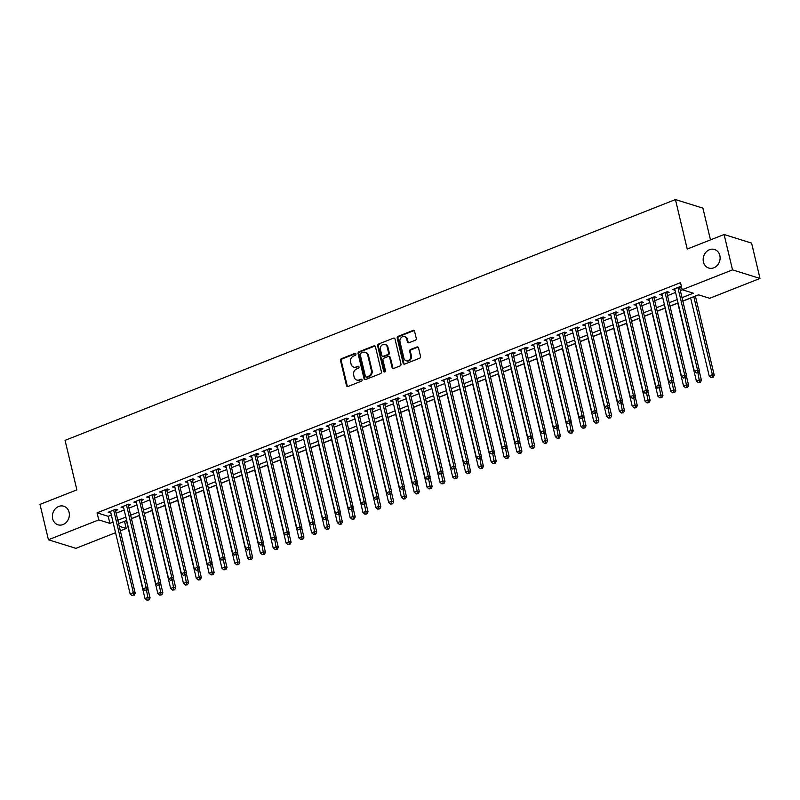 <?xml version="1.0" encoding="UTF-8"?>
<svg xmlns="http://www.w3.org/2000/svg" width="800" height="800" viewBox="0 0 800 800"><rect width="100%" height="100%" fill="white"/><g stroke="black" fill="none" stroke-linecap="round" stroke-linejoin="round"><path stroke-width="1.2" d="M355.93 354.04A1.04 0.9 -72.7 0 0 354.82 353.41L341.44 358.69A1.49 1.28 -72.7 0 0 340.52 360.57L346.47 385.56A1.49 1.28 -72.7 0 0 348.06 386.45L361.43 381.17A1.04 0.9 -72.7 0 0 360.97 379.23L359.24 379.91A4.77 4.1 -72.7 0 1 356.76 380.03A4.77 4.1 -72.7 0 1 354.15 377.06L353.66 374.98A4.77 4.1 -72.7 0 1 356.62 368.95L358.36 368.27A1.04 0.9 -72.7 0 0 357.89 366.32L356.16 367A4.77 4.1 -72.7 0 1 353.68 367.12A4.77 4.1 -72.7 0 1 351.08 364.15L350.58 362.07A4.77 4.1 -72.7 0 1 353.55 356.04L355.28 355.36A1.04 0.9 -72.7 0 0 355.93 354.04M355.7 353.6A1.04 0.9 -72.7 0 0 355.56 353.65L342.19 358.92A1.49 1.28 -72.7 0 0 341.26 360.81L347.21 385.79A1.49 1.28 -72.7 0 0 347.67 386.53M361.85 379.42A1.04 0.9 -72.7 0 0 361.71 379.46L359.24 379.91M358.78 366.51A1.04 0.9 -72.7 0 0 358.64 366.55L356.16 367M703.43 262A9.73 8.35 -72.7 0 0 708.74 268.05A9.73 8.35 -72.7 0 0 717.36 265.28A9.73 8.35 -72.7 0 0 719.84 255.53A9.73 8.35 -72.7 0 0 714.54 249.48A9.73 8.35 -72.7 0 0 705.92 252.25A9.73 8.35 -72.7 0 0 703.43 262M52.67 518.74A9.73 8.35 -72.7 0 0 57.98 524.79A9.73 8.35 -72.7 0 0 66.6 522.02A9.73 8.35 -72.7 0 0 69.09 512.27A9.73 8.35 -72.7 0 0 63.78 506.22A9.73 8.35 -72.7 0 0 55.16 508.99A9.73 8.35 -72.7 0 0 52.67 518.74M415.33 340.25A1.49 1.28 -72.7 0 0 416.26 338.36L414.59 331.35A1.49 1.28 -72.7 0 0 413 330.46L398.15 336.32A1.49 1.28 -72.7 0 0 397.22 338.2L403.17 363.19A1.49 1.28 -72.7 0 0 404.76 364.08L419.61 358.22A1.49 1.28 -72.7 0 0 420.54 356.34L418.52 347.87A1.49 1.28 -72.7 0 0 416.93 346.98L410.58 349.48A1.49 1.28 -72.7 0 0 409.65 351.37L410.65 355.57A3.99 3.43 -72.7 0 1 409.63 359.57A3.99 3.43 -72.7 0 1 406.09 360.71A3.99 3.43 -72.7 0 1 403.92 358.22L400 341.78A3.99 3.43 -72.7 0 1 401.02 337.78A3.99 3.43 -72.7 0 1 404.55 336.64A3.99 3.43 -72.7 0 1 406.73 339.12L407.38 341.86A1.49 1.28 -72.7 0 0 408.97 342.75L415.33 340.25M115.55 532.7L75.9 548.34L48.42 539.76L40 504.4L76.87 489.86L65.07 440.36L675.44 199.56L687.23 249.06L724.1 234.51L732.52 269.87L760 278.45L709.67 298.3L698.53 294.82L682.82 301.02M48.42 539.76L98.75 519.9L109.89 523.38L113.04 522.14M682.02 297.66L693.33 293.2L682.19 289.72L680.5 282.65L97.07 512.83L98.75 519.9M682.19 289.72L732.52 269.87M375.44 346.79A1.49 1.28 -72.7 0 0 373.85 345.9L359 351.76A1.49 1.28 -72.7 0 0 358.07 353.65L364.03 378.63A1.49 1.28 -72.7 0 0 365.62 379.52L380.47 373.66A1.49 1.28 -72.7 0 0 381.4 371.78L375.44 346.79M378.57 344.04L393.43 338.18A1.49 1.28 -72.7 0 1 395.02 339.07L400.97 364.06A1.49 1.28 -72.7 0 1 400.04 365.94L393.68 368.45A1.49 1.28 -72.7 0 1 392.09 367.56L389.68 357.43A1.49 1.28 -72.7 0 0 388.09 356.53L383.87 358.2A1.49 1.28 -72.7 0 0 382.95 360.08L385.46 370.63A1.04 0.9 -72.7 0 1 383.7 371.33L377.65 345.93A1.49 1.28 -72.7 0 1 378.57 344.04L393.43 338.18M115.53 510.66L117.77 509.78L115.92 509.2L108.22 512.23L110.75 512.55M128.35 505.61L130.6 504.72L128.74 504.14L121.05 507.18L123.58 507.49M141.17 500.55L143.42 499.66L141.56 499.08L133.87 502.12L136.4 502.43M154 495.49L156.24 494.6L154.38 494.02L146.69 497.06L149.22 497.37M166.82 490.43L169.06 489.54L167.21 488.96L159.51 492L162.04 492.31M179.64 485.37L181.89 484.48L180.03 483.9L172.34 486.94L174.87 487.25M192.47 480.31L194.71 479.43L192.85 478.85L185.16 481.88L187.69 482.2M205.29 475.25L207.53 474.37L205.68 473.79L197.98 476.82L200.51 477.14M218.11 470.19L220.36 469.31L218.5 468.73L210.8 471.76L213.33 472.08M230.93 465.13L233.18 464.25L231.32 463.67L223.63 466.7L226.16 467.02M243.76 460.08L246 459.19L244.14 458.61L236.45 461.65L238.98 461.96M256.58 455.02L258.82 454.13L256.97 453.55L249.27 456.59L251.8 456.9M269.4 449.96L271.65 449.07L269.79 448.49L262.1 451.53L264.63 451.84M282.23 444.9L284.47 444.01L282.61 443.43L274.92 446.47L277.45 446.78M295.05 439.84L297.29 438.95L295.44 438.37L287.74 441.41L290.27 441.72M307.87 434.78L310.11 433.9L308.26 433.32L300.56 436.35L303.09 436.67M320.69 429.72L322.94 428.84L321.08 428.26L313.39 431.29L315.92 431.61M333.52 424.66L335.76 423.78L333.9 423.2L326.21 426.23L328.74 426.55M346.34 419.6L348.58 418.72L346.73 418.14L339.03 421.17L341.56 421.49M359.16 414.55L361.41 413.66L359.55 413.08L351.86 416.12L354.39 416.43M371.98 409.49L374.23 408.6L372.37 408.02L364.68 411.06L367.21 411.37M384.81 404.43L387.05 403.54L385.19 402.96L377.5 406L380.03 406.31M397.63 399.37L399.87 398.48L398.02 397.9L390.32 400.94L392.85 401.25M410.45 394.31L412.7 393.43L410.84 392.85L403.15 395.88L405.68 396.19M423.28 389.25L425.52 388.37L423.66 387.79L415.97 390.82L418.5 391.14M436.1 384.19L438.34 383.31L436.49 382.73L428.79 385.76L431.32 386.08M448.92 379.13L451.17 378.25L449.31 377.67L441.61 380.7L444.14 381.02M461.74 374.07L463.99 373.19L462.13 372.61L454.44 375.64L456.97 375.96M474.57 369.02L476.81 368.13L474.95 367.55L467.26 370.59L469.79 370.9M487.39 363.96L489.63 363.07L487.78 362.49L480.08 365.53L482.61 365.84M500.21 358.9L502.46 358.01L500.6 357.43L492.91 360.47L495.44 360.78M513.04 353.84L515.28 352.95L513.42 352.37L505.73 355.41L508.26 355.72M525.86 348.78L528.1 347.9L526.25 347.32L518.55 350.35L521.08 350.67M538.68 343.72L540.92 342.84L539.07 342.26L531.37 345.29L533.9 345.61M551.5 338.66L553.75 337.78L551.89 337.2L544.2 340.23L546.73 340.55M564.33 333.6L566.57 332.72L564.71 332.14L557.02 335.17L559.55 335.49M577.15 328.55L579.39 327.66L577.54 327.08L569.84 330.12L572.37 330.43M589.97 323.49L592.22 322.6L590.36 322.02L582.67 325.06L585.2 325.37M602.79 318.43L605.04 317.54L603.18 316.96L595.49 320L598.02 320.31M615.62 313.37L617.86 312.48L616 311.9L608.31 314.94L610.84 315.25M628.44 308.31L630.68 307.42L628.83 306.84L621.13 309.88L623.66 310.19M641.26 303.25L643.51 302.37L641.65 301.79L633.96 304.82L636.49 305.14M654.09 298.19L656.33 297.31L654.47 296.73L646.78 299.76L649.31 300.08M666.91 293.13L669.15 292.25L667.3 291.67L659.6 294.7L662.13 295.02M97.07 512.83L108.21 516.31L111.35 515.07M116.13 513.18L124.18 510.01M128.95 508.12L137 504.95M141.77 503.07L149.82 499.89M154.6 498.01L162.64 494.83M167.42 492.95L175.47 489.77M180.24 487.89L188.29 484.72M193.07 482.83L201.11 479.66M205.89 477.77L213.93 474.6M218.71 472.71L226.76 469.54M231.53 467.65L239.58 464.48M244.36 462.6L252.4 459.42M257.18 457.54L265.23 454.36M270 452.48L278.05 449.3M282.83 447.42L290.87 444.24M295.65 442.36L303.69 439.19M308.47 437.3L316.52 434.13M321.29 432.24L329.34 429.07M334.12 427.18L342.16 424.01M346.94 422.12L354.99 418.95M359.76 417.07L367.81 413.89M372.58 412.01L380.63 408.83M385.41 406.95L393.45 403.77M398.23 401.89L406.28 398.71M411.05 396.83L419.1 393.66M423.88 391.77L431.92 388.6M436.7 386.71L444.74 383.54M449.52 381.65L457.57 378.48M462.34 376.59L470.39 373.42M475.17 371.54L483.21 368.36M487.99 366.48L496.04 363.3M500.81 361.42L508.86 358.24M513.64 356.36L521.68 353.18M526.46 351.3L534.5 348.13M539.28 346.24L547.33 343.07M552.1 341.18L560.15 338.01M564.93 336.12L572.97 332.95M577.75 331.06L585.8 327.89M590.57 326.01L598.62 322.83M603.4 320.95L611.44 317.77M616.22 315.89L624.26 312.71M629.04 310.83L637.09 307.65M641.86 305.77L649.91 302.6M654.69 300.71L662.73 297.54M667.51 295.65L675.55 292.48M680.33 290.59L682.39 289.78M681.55 287.06L680.12 286.61L672.42 289.64L674.95 289.96M679.73 288.07L681.62 287.33M124.35 521.35L126.44 520.67M131.47 518.68L139.26 515.61M144.29 513.62L152.08 510.55M157.11 508.56L164.9 505.49M169.94 503.51L177.73 500.43M182.76 498.45L190.55 495.37M195.58 493.39L203.37 490.31M208.4 488.33L216.2 485.26M221.23 483.27L229.02 480.2M234.05 478.21L241.84 475.14M246.87 473.15L254.66 470.08M259.7 468.09L267.49 465.02M272.52 463.03L280.31 459.96M285.34 457.98L293.13 454.9M298.16 452.92L305.96 449.84M310.99 447.86L318.78 444.78M323.81 442.8L331.6 439.73M336.63 437.74L344.42 434.67M349.45 432.68L357.25 429.61M362.28 427.62L370.07 424.55M375.1 422.56L382.89 419.49M387.92 417.51L395.71 414.43M400.75 412.45L408.54 409.37M413.57 407.39L421.36 404.31M426.39 402.33L434.18 399.25M439.21 397.27L447.01 394.2M452.04 392.21L459.83 389.14M464.86 387.15L472.65 384.08M477.68 382.09L485.47 379.02M490.51 377.03L498.3 373.96M503.33 371.98L511.12 368.9M516.15 366.92L523.94 363.84M528.97 361.86L536.77 358.78M541.8 356.8L549.59 353.72M554.62 351.74L562.41 348.67M567.44 346.68L575.23 343.61M580.26 341.62L588.06 338.55M593.09 336.56L600.88 333.49M605.91 331.5L613.7 328.43M618.73 326.45L626.53 323.37M631.56 321.39L639.35 318.31M644.38 316.33L652.17 313.25M657.2 311.27L664.99 308.19M670.02 306.21L677.82 303.14M682.85 301.15L690.64 298.08M695.42 296.19L698.73 294.89M710.48 239.88L702.92 208.15L675.44 199.56M724.1 234.51L751.58 243.09L760 278.45M124.55 521.41L126.23 528.48L120.33 530.81M119.25 526.3L126.23 528.48M678.04 302.91L669.99 306.08M665.22 307.97L657.17 311.14M652.39 313.03L644.35 316.2M639.57 318.08L631.53 321.26M626.75 323.14L618.7 326.32M613.93 328.2L605.88 331.38M601.1 333.26L593.06 336.44M588.28 338.32L580.23 341.49M575.46 343.38L567.41 346.55M562.63 348.44L554.59 351.61M549.81 353.5L541.77 356.67M536.99 358.56L528.94 361.73M524.17 363.61L516.12 366.79M511.34 368.67L503.3 371.85M498.52 373.73L490.47 376.91M485.7 378.79L477.65 381.97M472.88 383.85L464.83 387.02M460.05 388.91L452.01 392.08M447.23 393.97L439.18 397.14M434.41 399.03L426.36 402.2M421.58 404.09L413.54 407.26M408.76 409.14L400.72 412.32M395.94 414.2L387.89 417.38M383.12 419.26L375.07 422.44M370.29 424.32L362.25 427.5M357.47 429.38L349.42 432.55M344.65 434.44L336.6 437.61M331.82 439.5L323.78 442.67M319 444.56L310.96 447.73M306.18 449.62L298.13 452.79M293.36 454.67L285.31 457.85M280.53 459.73L272.49 462.91M267.71 464.79L259.66 467.97M254.89 469.85L246.84 473.02M242.07 474.91L234.02 478.08M229.24 479.97L221.2 483.14M216.42 485.03L208.37 488.2M203.6 490.09L195.55 493.26M190.77 495.14L182.73 498.32M177.95 500.2L169.91 503.38M165.13 505.26L157.08 508.44M152.31 510.32L144.26 513.5M139.48 515.38L131.44 518.55M126.66 520.44L118.61 523.61M117.81 520.25L125.86 517.08M130.64 515.2L138.68 512.02M143.46 510.14L151.51 506.96M156.28 505.08L164.33 501.9M169.1 500.02L177.15 496.84M181.93 494.96L189.97 491.79M194.75 489.9L202.8 486.73M207.57 484.84L215.62 481.67M220.4 479.78L228.44 476.61M233.22 474.72L241.26 471.55M246.04 469.67L254.09 466.49M258.86 464.61L266.91 461.43M271.69 459.55L279.73 456.37M284.51 454.49L292.56 451.31M297.33 449.43L305.38 446.26M310.16 444.37L318.2 441.2M322.98 439.31L331.02 436.14M335.8 434.25L343.85 431.08M348.62 429.19L356.67 426.02M361.45 424.14L369.49 420.96M374.27 419.08L382.32 415.9M387.09 414.02L395.14 410.84M399.91 408.96L407.96 405.78M412.74 403.9L420.78 400.73M425.56 398.84L433.61 395.67M438.38 393.78L446.43 390.61M451.21 388.72L459.25 385.55M464.03 383.66L472.07 380.49M476.85 378.61L484.9 375.43M489.67 373.55L497.72 370.37M502.5 368.49L510.54 365.31M515.32 363.43L523.37 360.26M528.14 358.37L536.19 355.2M540.97 353.31L549.01 350.14M553.79 348.25L561.83 345.08M566.61 343.19L574.66 340.02M579.43 338.14L587.48 334.96M592.26 333.08L600.3 329.9M605.08 328.02L613.13 324.84M617.9 322.96L625.95 319.78M630.73 317.9L638.77 314.73M643.55 312.84L651.59 309.67M656.37 307.78L664.42 304.61M669.19 302.72L677.24 299.55M108.21 516.31L109.89 523.38M110.08 512.81L109.79 511.61M122.9 507.76L122.62 506.56M135.72 502.7L135.44 501.5M148.55 497.64L148.26 496.44M161.37 492.58L161.08 491.38M174.19 487.52L173.91 486.32M187.02 482.46L186.73 481.26M199.84 477.4L199.55 476.2M212.66 472.34L212.38 471.14M225.48 467.28L225.2 466.08M238.31 462.23L238.02 461.03M251.13 457.17L250.84 455.97M263.95 452.11L263.67 450.91M276.78 447.05L276.49 445.85M289.6 441.99L289.31 440.79M302.42 436.93L302.14 435.73M315.24 431.87L314.96 430.67M328.07 426.81L327.78 425.61M340.89 421.75L340.6 420.55M353.71 416.7L353.43 415.5M366.54 411.64L366.25 410.44M379.36 406.58L379.07 405.38M392.18 401.52L391.89 400.32M405 396.46L404.72 395.26M417.83 391.4L417.54 390.2M430.65 386.34L430.36 385.14M443.47 381.28L443.19 380.08M456.29 376.22L456.01 375.03M469.12 371.17L468.83 369.97M481.94 366.11L481.65 364.91M494.76 361.05L494.48 359.85M507.59 355.99L507.3 354.79M520.41 350.93L520.12 349.73M533.23 345.87L532.95 344.67M546.05 340.81L545.77 339.61M558.88 335.75L558.59 334.55M571.7 330.7L571.41 329.5M584.52 325.64L584.24 324.44M597.35 320.58L597.06 319.38M610.17 315.52L609.88 314.32M622.99 310.46L622.7 309.26M635.81 305.4L635.53 304.2M648.64 300.34L648.35 299.14M661.46 295.28L661.17 294.08M674.28 290.22L674 289.02M353.68 367.12L354.42 367.35A4.77 4.1 -72.7 0 0 356.9 367.24M356.76 380.03L357.5 380.26A4.77 4.1 -72.7 0 0 359.98 380.15M374.98 346.05A1.49 1.28 -72.7 0 0 374.6 346.13L359.75 351.99A1.49 1.28 -72.7 0 0 358.82 353.88L364.77 378.86A1.49 1.28 -72.7 0 0 365.23 379.61M360.85 353.16A1.04 0.9 -72.7 0 0 360.2 354.48L365.42 376.41A1.04 0.9 -72.7 0 0 366.54 377.03L368.36 376.31A4.77 4.1 -72.7 0 0 371.33 370.28L367.76 355.29A4.77 4.1 -72.7 0 0 365.16 352.32A4.77 4.1 -72.7 0 0 362.67 352.44L360.85 353.16M365.99 377.06L366.74 377.29A1.04 0.9 -72.7 0 0 367.28 377.27L366.54 377.03M365.16 352.32L365.9 352.56A4.77 4.1 -72.7 0 1 368.5 355.52L372.07 370.51A4.77 4.1 -72.7 0 1 369.11 376.55L367.28 377.27M388.87 356.5L389.61 356.73A1.49 1.28 -72.7 0 1 390.42 357.66L392.84 367.79A1.49 1.28 -72.7 0 0 393.3 368.53M379.32 344.27A1.49 1.28 -72.7 0 0 378.39 346.16L384.44 371.56A1.04 0.9 -72.7 0 0 384.67 371.99M387.18 346.91A3.99 3.43 -72.7 0 0 385 344.43A3.99 3.43 -72.7 0 0 381.46 345.57A3.99 3.43 -72.7 0 0 380.44 349.57L381.82 355.36A1.49 1.28 -72.7 0 0 383.41 356.25L387.63 354.59A1.49 1.28 -72.7 0 0 388.56 352.71L387.18 346.91L387.92 347.14A3.99 3.43 -72.7 0 0 385.74 344.66L385 344.43M382.64 356.29L383.38 356.52A1.49 1.28 -72.7 0 0 384.15 356.49L383.41 356.25M387.92 347.14L389.3 352.94A1.49 1.28 -72.7 0 1 388.37 354.82L384.15 356.49M404.55 336.64L405.3 336.87A3.99 3.43 -72.7 0 1 407.47 339.35L408.13 342.09A1.49 1.28 -72.7 0 0 408.59 342.84M406.09 360.71L406.84 360.94A3.99 3.43 -72.7 0 0 410.37 359.8A3.99 3.43 -72.7 0 0 411.39 355.8L410.65 355.57M418.06 347.12A1.49 1.28 -72.7 0 0 417.68 347.21L411.32 349.72A1.49 1.28 -72.7 0 0 410.39 351.6L411.39 355.8M414.12 330.61A1.49 1.28 -72.7 0 0 413.74 330.69L398.89 336.55A1.49 1.28 -72.7 0 0 397.96 338.44L403.91 363.42A1.49 1.28 -72.7 0 0 404.38 364.16M126.41 520.54L145 598.57L148.2 597.31L150.06 597.89L147.83 588.55M148.24 599.7L146.95 600.21L148.98 599.93L148.24 599.7L146.55 590.39M146.95 600.21L145 598.57M150.06 597.89L148.98 599.93M113.67 510.08L133.35 592.67L130.14 593.93L110.47 511.35M115.24 509.46A1.52 1.31 -72.7 0 0 115.26 509.53L135.2 593.25L133.35 592.67L133.38 595.06L132.1 595.57L133.38 595.06M134.12 595.29L135.2 593.25M130.14 593.93L132.1 595.57M139.23 515.48L157.82 593.51L161.02 592.25L162.88 592.83L160.66 583.49M161.06 594.64L159.78 595.15L161.8 594.87L161.06 594.64L159.38 585.33M159.78 595.15L157.82 593.51M162.88 592.83L161.8 594.87M152.05 510.42L170.64 588.45L173.85 587.19L175.7 587.77L173.48 578.43M173.88 589.58L172.6 590.09L174.62 589.81L173.88 589.58L172.2 580.27M172.6 590.09L170.64 588.45M175.7 587.77L174.62 589.81M164.87 505.36L183.46 583.4L186.67 582.13L188.53 582.71L186.3 573.38M186.7 584.52L185.42 585.03L187.45 584.75L186.7 584.52L185.02 575.21M185.42 585.03L183.46 583.4M188.53 582.71L187.45 584.75M177.7 500.3L196.29 578.34L199.49 577.07L201.35 577.65L199.13 568.32M199.53 579.46L198.24 579.97L200.27 579.7L199.53 579.46L197.84 570.15M198.24 579.97L196.29 578.34M201.35 577.65L200.27 579.7M126.49 505.03L146.17 587.61L142.96 588.87L123.29 506.29M128.07 504.41A1.52 1.31 -72.7 0 0 128.08 504.47L148.03 588.19L146.17 587.61L146.2 590L144.92 590.51L146.2 590M146.95 590.23L148.03 588.19M142.96 588.87L144.92 590.51M139.32 499.97L158.99 582.55L155.79 583.82L136.11 501.23M140.89 499.35A1.52 1.31 -72.7 0 0 140.91 499.42L160.85 583.13L158.99 582.55L159.03 584.94L157.74 585.45L159.03 584.94M159.77 585.17L160.85 583.13M155.79 583.82L157.74 585.45M152.14 494.91L171.81 577.49L168.61 578.76L148.93 496.17M153.71 494.29A1.52 1.31 -72.7 0 0 153.73 494.36L173.67 578.07L171.81 577.49L171.85 579.88L170.57 580.39L171.85 579.88M172.59 580.12L173.67 578.07M168.61 578.76L170.57 580.39M164.96 489.85L184.64 572.43L181.43 573.7L161.76 491.11M166.54 489.23A1.52 1.31 -72.7 0 0 166.55 489.3L186.49 573.01L184.64 572.43L184.67 574.82L183.39 575.33L184.67 574.82M185.41 575.06L186.49 573.01M181.43 573.7L183.39 575.33M190.52 495.25L209.11 573.28L212.32 572.01L214.17 572.59L211.95 563.26M212.35 574.4L211.07 574.91L213.09 574.64L212.35 574.4L210.67 565.09M211.07 574.91L209.11 573.28M214.17 572.59L213.09 574.64M177.79 484.79L197.46 567.37L194.25 568.64L174.58 486.05M179.36 484.17A1.52 1.31 -72.7 0 0 179.37 484.24L199.32 567.95L197.46 567.37L197.49 569.77L196.21 570.27L197.49 569.77M198.24 570L199.32 567.95M194.25 568.64L196.21 570.27M203.34 490.19L221.93 568.22L225.14 566.95L227 567.53L224.77 558.2M225.17 569.35L223.89 569.85L225.91 569.58L225.17 569.35L223.49 560.03M223.89 569.85L221.93 568.22M227 567.53L225.91 569.58M190.61 479.73L210.28 562.32L207.08 563.58L187.4 481M192.18 479.11A1.52 1.31 -72.7 0 0 192.2 479.18L212.14 562.9L210.28 562.32L210.32 564.71L209.03 565.21L210.32 564.71M211.06 564.94L212.14 562.9M207.08 563.58L209.03 565.21M216.17 485.13L234.76 563.16L237.96 561.9L239.82 562.48L237.59 553.14M237.99 564.29L236.71 564.79L238.74 564.52L237.99 564.29L236.31 554.98M236.71 564.79L234.76 563.16M239.82 562.48L238.74 564.52M203.43 474.67L223.11 557.26L219.9 558.52L200.23 475.94M205 474.05A1.52 1.31 -72.7 0 0 205.02 474.12L224.96 557.84L223.11 557.26L223.14 559.65L221.86 560.15L223.14 559.65M223.88 559.88L224.96 557.84M219.9 558.52L221.86 560.15M228.99 480.07L247.58 558.1L250.78 556.84L252.64 557.42L250.42 548.08M250.82 559.23L249.54 559.73L251.56 559.46L250.82 559.23L249.14 549.92M249.54 559.73L247.58 558.1M252.64 557.42L251.56 559.46M216.25 469.61L235.93 552.2L232.72 553.46L213.05 470.88M217.83 468.99A1.52 1.31 -72.7 0 0 217.84 469.06L237.79 552.78L235.93 552.2L235.96 554.59L234.68 555.1L235.96 554.59M236.7 554.82L237.79 552.78M232.72 553.46L234.68 555.1M241.81 475.01L260.4 553.04L263.61 551.78L265.46 552.36L263.24 543.02M263.64 554.17L262.36 554.68L264.38 554.4L263.64 554.17L261.96 544.86M262.36 554.68L260.4 553.04M265.46 552.36L264.38 554.4M229.08 464.55L248.75 547.14L245.55 548.4L225.87 465.82M230.65 463.93A1.52 1.31 -72.7 0 0 230.66 464L250.61 547.72L248.75 547.14L248.78 549.53L247.5 550.04L248.78 549.53M249.53 549.76L250.61 547.72M245.55 548.4L247.5 550.04M254.63 469.95L273.22 547.98L276.43 546.72L278.29 547.3L276.06 537.96M276.46 549.11L275.18 549.62L277.21 549.34L276.46 549.11L274.78 539.8M275.18 549.62L273.22 547.98M278.29 547.3L277.21 549.34M241.9 459.5L261.57 542.08L258.37 543.34L238.69 460.76M243.47 458.88A1.52 1.31 -72.7 0 0 243.49 458.94L263.43 542.66L261.57 542.08L261.61 544.47L260.33 544.98L261.61 544.47M262.35 544.7L263.43 542.66M258.37 543.34L260.33 544.98M267.46 464.89L286.05 542.92L289.25 541.66L291.11 542.24L288.89 532.9M289.29 544.05L288 544.56L290.03 544.28L289.29 544.05L287.6 534.74M288 544.56L286.05 542.92M291.11 542.24L290.03 544.28M254.72 454.44L274.4 537.02L271.19 538.29L251.52 455.7M256.3 453.82A1.52 1.31 -72.7 0 0 256.31 453.89L276.25 537.6L274.4 537.02L274.43 539.41L273.15 539.92L274.43 539.41M275.17 539.64L276.25 537.6M271.19 538.29L273.15 539.92M280.28 459.83L298.87 537.87L302.08 536.6L303.93 537.18L301.71 527.85M302.11 538.99L300.83 539.5L302.85 539.22L302.11 538.99L300.43 529.68M300.83 539.5L298.87 537.87M303.93 537.18L302.85 539.22M267.55 449.38L287.22 531.96L284.01 533.23L264.34 450.64M269.12 448.76A1.52 1.31 -72.7 0 0 269.13 448.83L289.08 532.54L287.22 531.96L287.25 534.35L285.97 534.86L288 534.59L287.25 534.35M288 534.59L289.08 532.54M284.01 533.23L285.97 534.86M293.1 454.77L311.69 532.81L314.9 531.54L316.75 532.12L314.53 522.79M314.93 533.93L313.65 534.44L315.67 534.17L314.93 533.93L313.25 524.62M313.65 534.44L311.69 532.81M316.75 532.12L315.67 534.17M280.37 444.32L300.04 526.9L296.84 528.17L277.16 445.58M281.94 443.7A1.52 1.31 -72.7 0 0 281.96 443.77L301.9 527.48L300.04 526.9L300.08 529.29L298.79 529.8L300.08 529.29M300.82 529.53L301.9 527.48M296.84 528.17L298.79 529.8M305.92 449.72L324.52 527.75L327.72 526.48L329.58 527.06L327.35 517.73M327.75 528.88L326.47 529.38L328.5 529.11L327.75 528.88L326.07 519.56M326.47 529.38L324.52 527.75M329.58 527.06L328.5 529.11M293.19 439.26L312.87 521.84L309.66 523.11L289.99 440.52M294.76 438.64A1.52 1.31 -72.7 0 0 294.78 438.71L314.72 522.42L312.87 521.84L312.9 524.24L311.62 524.74L312.9 524.24M313.64 524.47L314.72 522.42M309.66 523.11L311.62 524.74M318.75 444.66L337.34 522.69L340.54 521.42L342.4 522L340.18 512.67M340.58 523.82L339.29 524.32L341.32 524.05L340.58 523.82L338.9 514.5M339.29 524.32L337.34 522.69M342.4 522L341.32 524.05M306.01 434.2L325.69 516.79L322.48 518.05L302.81 435.47M307.59 433.58A1.52 1.31 -72.7 0 0 307.6 433.65L327.55 517.37L325.69 516.79L325.72 519.18L324.44 519.68L325.72 519.18M326.46 519.41L327.55 517.37M322.48 518.05L324.44 519.68M331.57 439.6L350.16 517.63L353.37 516.37L355.22 516.95L353 507.61M353.4 518.76L352.12 519.26L354.14 518.99L353.4 518.76L351.72 509.45M352.12 519.26L350.16 517.63M355.22 516.95L354.14 518.99M318.84 429.14L338.51 511.73L335.31 512.99L315.63 430.41M320.41 428.52A1.52 1.31 -72.7 0 0 320.42 428.59L340.37 512.31L338.51 511.73L338.54 514.12L337.26 514.62L338.54 514.12M339.29 514.35L340.37 512.31M335.31 512.99L337.26 514.62M344.39 434.54L362.98 512.57L366.19 511.31L368.05 511.89L365.82 502.55M366.22 513.7L364.94 514.2L366.97 513.93L366.22 513.7L364.54 504.39M364.94 514.2L362.98 512.57M368.05 511.89L366.97 513.93M331.66 424.08L351.33 506.67L348.13 507.93L328.45 425.35M333.23 423.46A1.52 1.31 -72.7 0 0 333.25 423.53L353.19 507.25L351.33 506.67L351.37 509.06L350.08 509.57L351.37 509.06M352.11 509.29L353.19 507.25M348.13 507.93L350.08 509.57M357.22 429.48L375.81 507.51L379.01 506.25L380.87 506.83L378.64 497.49M379.05 508.64L377.76 509.15L379.79 508.87L379.05 508.64L377.36 499.33M377.76 509.15L375.81 507.51M380.87 506.83L379.79 508.87M344.48 419.02L364.16 501.61L360.95 502.87L341.28 420.29M346.05 418.4A1.52 1.31 -72.7 0 0 346.07 418.47L366.01 502.19L364.16 501.61L364.19 504L362.91 504.51L364.19 504M364.93 504.23L366.01 502.19M360.95 502.87L362.91 504.51M370.04 424.42L388.63 502.45L391.83 501.19L393.69 501.77L391.47 492.43M391.87 503.58L390.59 504.09L392.61 503.81L391.87 503.58L390.19 494.27M390.59 504.09L388.63 502.45M393.69 501.77L392.61 503.81M357.31 413.97L376.98 496.55L373.77 497.81L354.1 415.23M358.88 413.35A1.52 1.31 -72.7 0 0 358.89 413.41L378.84 497.13L376.98 496.55L377.01 498.94L375.73 499.45L377.01 498.94M377.76 499.17L378.84 497.13M373.77 497.81L375.73 499.45M382.86 419.36L401.45 497.39L404.66 496.13L406.51 496.71L404.29 487.37M404.69 498.52L403.41 499.03L405.43 498.75L404.69 498.52L403.01 489.21M403.41 499.03L401.45 497.39M406.51 496.71L405.43 498.75M370.13 408.91L389.8 491.49L386.6 492.76L366.92 410.17M371.7 408.29A1.52 1.31 -72.7 0 0 371.72 408.36L391.66 492.07L389.8 491.49L389.84 493.88L388.55 494.39L389.84 493.88M390.58 494.11L391.66 492.07M386.6 492.76L388.55 494.39M395.68 414.3L414.27 492.34L417.48 491.07L419.34 491.65L417.11 482.32M417.51 493.46L416.23 493.97L418.26 493.7L417.51 493.46L415.83 484.15M416.23 493.97L414.27 492.34M419.34 491.65L418.26 493.7M382.95 403.85L402.62 486.43L399.42 487.7L379.74 405.11M384.52 403.23A1.52 1.31 -72.7 0 0 384.54 403.3L404.48 487.01L402.62 486.43L402.66 488.82L401.38 489.33L402.66 488.82M403.4 489.06L404.48 487.01M399.42 487.7L401.38 489.33M408.51 409.24L427.1 487.28L430.3 486.01L432.16 486.59L429.94 477.26M430.34 488.4L429.05 488.91L431.08 488.64L430.34 488.4L428.65 479.09M429.05 488.91L427.1 487.28M432.16 486.59L431.08 488.64M395.77 398.79L415.45 481.37L412.24 482.64L392.57 400.05M397.35 398.17A1.52 1.31 -72.7 0 0 397.36 398.24L417.3 481.95L415.45 481.37L415.48 483.77L414.2 484.27L415.48 483.77M416.22 484L417.3 481.95M412.24 482.64L414.2 484.27M421.33 404.19L439.92 482.22L443.13 480.95L444.98 481.53L442.76 472.2M443.16 483.35L441.88 483.85L443.9 483.58L443.16 483.35L441.48 474.03M441.88 483.85L439.92 482.22M444.98 481.53L443.9 483.58M408.6 393.73L428.27 476.31L425.06 477.58L405.39 395M410.17 393.11A1.52 1.31 -72.7 0 0 410.18 393.18L430.13 476.89L428.27 476.31L428.3 478.71L427.02 479.21L428.3 478.71M429.05 478.94L430.13 476.89M425.06 477.58L427.02 479.21M434.15 399.13L452.74 477.16L455.95 475.89L457.81 476.47L455.58 467.14M455.98 478.29L454.7 478.79L456.72 478.52L455.98 478.29L454.3 468.98M454.7 478.79L452.74 477.16M457.81 476.47L456.72 478.52M421.42 388.67L441.09 471.26L437.89 472.52L418.21 389.94M422.99 388.05A1.52 1.31 -72.7 0 0 423.01 388.12L442.95 471.84L441.09 471.26L441.13 473.65L439.84 474.15L441.13 473.65M441.87 473.88L442.95 471.84M437.89 472.52L439.84 474.15M446.98 394.07L465.57 472.1L468.77 470.84L470.63 471.42L468.4 462.08M468.8 473.23L467.52 473.73L469.55 473.46L468.8 473.23L467.12 463.92M467.52 473.73L465.57 472.1M470.63 471.42L469.55 473.46M434.24 383.61L453.92 466.2L450.71 467.46L431.04 384.88M435.81 382.99A1.52 1.31 -72.7 0 0 435.83 383.06L455.77 466.78L453.92 466.2L453.95 468.59L452.67 469.09L453.95 468.59M454.69 468.82L455.77 466.78M450.71 467.46L452.67 469.09M459.8 389.01L478.39 467.04L481.59 465.78L483.45 466.36L481.23 457.02M481.63 468.17L480.35 468.67L482.37 468.4L481.63 468.17L479.95 458.86M480.35 468.67L478.39 467.04M483.45 466.36L482.37 468.4M447.06 378.55L466.74 461.14L463.53 462.4L443.86 379.82M448.64 377.93A1.52 1.31 -72.7 0 0 448.65 378L468.6 461.72L466.74 461.14L466.77 463.53L465.49 464.04L466.77 463.53M467.51 463.76L468.6 461.72M463.53 462.4L465.49 464.04M472.62 383.95L491.21 461.98L494.42 460.72L496.27 461.3L494.05 451.96M494.45 463.11L493.17 463.62L495.19 463.34L494.45 463.11L492.77 453.8M493.17 463.62L491.21 461.98M496.27 461.3L495.19 463.34M459.89 373.49L479.56 456.08L476.36 457.34L456.68 374.76M461.46 372.87A1.52 1.31 -72.7 0 0 461.47 372.94L481.42 456.66L479.56 456.08L479.59 458.47L478.31 458.98L479.59 458.47M480.34 458.7L481.42 456.66M476.36 457.34L478.31 458.98M485.44 378.89L504.03 456.92L507.24 455.66L509.1 456.24L506.87 446.9M507.27 458.05L505.99 458.56L508.02 458.28L507.27 458.05L505.59 448.74M505.99 458.56L504.03 456.92M509.1 456.24L508.02 458.28M472.71 368.44L492.38 451.02L489.18 452.28L469.5 369.7M474.28 367.82A1.52 1.31 -72.7 0 0 474.3 367.88L494.24 451.6L492.38 451.02L492.42 453.41L491.14 453.92L492.42 453.41M493.16 453.64L494.24 451.6M489.18 452.28L491.14 453.92M498.27 373.83L516.86 451.87L520.06 450.6L521.92 451.18L519.7 441.84M520.1 452.99L518.81 453.5L520.84 453.22L520.1 452.99L518.41 443.68M518.81 453.5L516.86 451.87M521.92 451.18L520.84 453.22M485.53 363.38L505.21 445.96L502 447.23L482.33 364.64M487.11 362.76A1.52 1.31 -72.7 0 0 487.12 362.83L507.06 446.54L505.21 445.96L505.24 448.35L503.96 448.86L505.24 448.35M505.98 448.58L507.06 446.54M502 447.23L503.96 448.86M511.09 368.77L529.68 446.81L532.89 445.54L534.74 446.12L532.52 436.79M532.92 447.93L531.64 448.44L533.66 448.17L532.92 447.93L531.24 438.62M531.64 448.44L529.68 446.81M534.74 446.12L533.66 448.17M498.36 358.32L518.03 440.9L514.82 442.17L495.15 359.58M499.93 357.7A1.52 1.31 -72.7 0 0 499.94 357.77L519.89 441.48L518.03 440.9L518.06 443.29L516.78 443.8L518.81 443.53L518.06 443.29M518.81 443.53L519.89 441.48M514.82 442.17L516.78 443.8M523.91 363.71L542.5 441.75L545.71 440.48L547.56 441.06L545.34 431.73M545.74 442.87L544.46 443.38L546.48 443.11L545.74 442.87L544.06 433.56M544.46 443.38L542.5 441.75M547.56 441.06L546.48 443.11M511.18 353.26L530.85 435.84L527.65 437.11L507.97 354.52M512.75 352.64A1.52 1.31 -72.7 0 0 512.77 352.71L532.71 436.42L530.85 435.84L530.89 438.24L529.6 438.74L530.89 438.24M531.63 438.47L532.71 436.42M527.65 437.11L529.6 438.74M536.74 358.66L555.33 436.69L558.53 435.42L560.39 436L558.16 426.67M558.56 437.82L557.28 438.32L559.31 438.05L558.56 437.82L556.88 428.5M557.28 438.32L555.33 436.69M560.39 436L559.31 438.05M524 348.2L543.68 430.78L540.47 432.05L520.8 349.47M525.57 347.58A1.52 1.31 -72.7 0 0 525.59 347.65L545.53 431.36L543.68 430.78L543.71 433.18L542.43 433.68L543.71 433.18M544.45 433.41L545.53 431.36M540.47 432.05L542.43 433.68M549.56 353.6L568.15 431.63L571.35 430.36L573.21 430.94L570.99 421.61M571.39 432.76L570.1 433.26L572.13 432.99L571.39 432.76L569.71 423.45M570.1 433.26L568.15 431.63M573.21 430.94L572.13 432.99M536.82 343.14L556.5 425.73L553.29 426.99L533.62 344.41M538.4 342.52A1.52 1.31 -72.7 0 0 538.41 342.59L558.36 426.31L556.5 425.73L556.53 428.12L555.25 428.62L556.53 428.12M557.27 428.35L558.36 426.31M553.29 426.99L555.25 428.62M562.38 348.54L580.97 426.57L584.18 425.31L586.03 425.89L583.81 416.55M584.21 427.7L582.93 428.2L584.95 427.93L584.21 427.7L582.53 418.39M582.93 428.2L580.97 426.57M586.03 425.89L584.95 427.93M549.65 338.08L569.32 420.67L566.12 421.93L546.44 339.35M551.22 337.46A1.52 1.31 -72.7 0 0 551.23 337.53L571.18 421.25L569.32 420.67L569.35 423.06L568.07 423.56L569.35 423.06M570.1 423.29L571.18 421.25M566.12 421.93L568.07 423.56M575.2 343.48L593.79 421.51L597 420.25L598.86 420.83L596.63 411.49M597.03 422.64L595.75 423.14L597.78 422.87L597.03 422.64L595.35 413.33M595.75 423.14L593.79 421.51M598.86 420.83L597.78 422.87M562.47 333.02L582.14 415.61L578.94 416.87L559.26 334.29M564.04 332.4A1.52 1.31 -72.7 0 0 564.06 332.47L584 416.19L582.14 415.61L582.18 418L580.89 418.51L582.18 418M582.92 418.23L584 416.19M578.94 416.87L580.89 418.51M588.03 338.42L606.62 416.45L609.82 415.19L611.68 415.77L609.45 406.43M609.86 417.58L608.57 418.09L610.6 417.81L609.86 417.58L608.17 408.27M608.57 418.09L606.62 416.45M611.68 415.77L610.6 417.81M575.29 327.97L594.97 410.55L591.76 411.81L572.09 329.23M576.86 327.34A1.52 1.31 -72.7 0 0 576.88 327.41L596.82 411.13L594.97 410.55L595 412.94L593.72 413.45L595 412.94M595.74 413.17L596.82 411.13M591.76 411.81L593.72 413.45M600.85 333.36L619.44 411.39L622.64 410.13L624.5 410.71L622.28 401.37M622.68 412.52L621.4 413.03L623.42 412.75L622.68 412.52L621 403.21M621.4 413.03L619.44 411.39M624.5 410.71L623.42 412.75M588.12 322.91L607.79 405.49L604.58 406.76L584.91 324.17M589.69 322.29A1.52 1.31 -72.7 0 0 589.7 322.35L609.65 406.07L607.79 405.49L607.82 407.88L606.54 408.39L607.82 407.88M608.57 408.11L609.65 406.07M604.58 406.76L606.54 408.39M613.67 328.3L632.26 406.34L635.47 405.07L637.32 405.65L635.1 396.31M635.5 407.46L634.22 407.97L636.24 407.69L635.5 407.46L633.82 398.15M634.22 407.97L632.26 406.34M637.32 405.65L636.24 407.69M600.94 317.85L620.61 400.43L617.41 401.7L597.73 319.11M602.51 317.23A1.52 1.31 -72.7 0 0 602.53 317.3L622.47 401.01L620.61 400.43L620.65 402.82L619.36 403.33L620.65 402.82M621.39 403.06L622.47 401.01M617.41 401.7L619.36 403.33M626.49 323.24L645.08 401.28L648.29 400.01L650.15 400.59L647.92 391.26M648.32 402.4L647.04 402.91L649.07 402.64L648.32 402.4L646.64 393.09M647.04 402.91L645.08 401.28M650.15 400.59L649.07 402.64M613.76 312.79L633.43 395.37L630.23 396.64L610.56 314.05M615.33 312.17A1.52 1.31 -72.7 0 0 615.35 312.24L635.29 395.95L633.43 395.37L633.47 397.76L632.19 398.27L633.47 397.76M634.21 398L635.29 395.95M630.23 396.64L632.19 398.27M639.32 318.18L657.91 396.22L661.11 394.95L662.97 395.53L660.75 386.2M661.15 397.34L659.86 397.85L661.89 397.58L661.15 397.34L659.46 388.03M659.86 397.85L657.91 396.22M662.97 395.53L661.89 397.58M626.58 307.73L646.26 390.31L643.05 391.58L623.38 308.99M628.16 307.11A1.52 1.31 -72.7 0 0 628.17 307.18L648.11 390.89L646.26 390.31L646.29 392.71L645.01 393.21L646.29 392.71M647.03 392.94L648.11 390.89M643.05 391.58L645.01 393.21M652.14 313.13L670.73 391.16L673.94 389.89L675.79 390.47L673.57 381.14M673.97 392.29L672.69 392.79L674.71 392.52L673.97 392.29L672.29 382.97M672.69 392.79L670.73 391.16M675.79 390.47L674.71 392.52M639.41 302.67L659.08 385.25L655.87 386.52L636.2 303.94M640.98 302.05A1.52 1.31 -72.7 0 0 640.99 302.12L660.94 385.83L659.08 385.25L659.11 387.65L657.83 388.15L659.11 387.65M659.86 387.88L660.94 385.83M655.87 386.52L657.83 388.15M664.96 308.07L683.55 386.1L686.76 384.84L688.62 385.42L686.39 376.08M686.79 387.23L685.51 387.73L687.53 387.46L686.79 387.23L685.11 377.92M685.51 387.73L683.55 386.1M688.62 385.42L687.53 387.46M652.23 297.61L671.9 380.2L668.7 381.46L649.02 298.88M653.8 296.99A1.52 1.31 -72.7 0 0 653.82 297.06L673.76 380.78L671.9 380.2L671.94 382.59L670.65 383.09L671.94 382.59M672.68 382.82L673.76 380.78M668.7 381.46L670.65 383.09M677.79 303.01L696.38 381.04L699.58 379.78L701.44 380.36L699.21 371.02M699.61 382.17L698.33 382.67L700.36 382.4L699.61 382.17L697.93 372.86M698.33 382.67L696.38 381.04M701.44 380.36L700.36 382.4M665.05 292.55L684.73 375.14L681.52 376.4L661.85 293.82M666.62 291.93A1.52 1.31 -72.7 0 0 666.64 292L686.58 375.72L684.73 375.14L684.76 377.53L683.48 378.03L684.76 377.53M685.5 377.76L686.58 375.72M681.52 376.4L683.48 378.03M690.61 297.95L709.2 375.98L712.4 374.72L714.26 375.3L695.39 296.06M712.44 377.11L711.16 377.62L713.18 377.34L712.44 377.11L712.4 374.72L693.81 296.68M711.16 377.62L709.2 375.98M714.26 375.3L713.18 377.34M677.87 287.49L697.55 370.08L694.34 371.34L674.67 288.76M679.45 286.87A1.52 1.31 -72.7 0 0 679.46 286.94L699.41 370.66L697.55 370.08L697.58 372.47L696.3 372.98L697.58 372.47M698.32 372.7L699.41 370.66M694.34 371.34L696.3 372.98M355.56 353.65L354.82 353.41M361.71 379.46L360.97 379.23M358.64 366.55L357.89 366.32M347.21 385.79L346.47 385.56M341.26 360.81L340.52 360.57M342.19 358.92L341.44 358.69M364.77 378.86L364.03 378.63M358.82 353.88L358.07 353.65M359.75 351.99L359 351.76M374.6 346.13L373.85 345.9M369.11 376.55L368.36 376.31M372.07 370.51L371.33 370.28M368.5 355.52L367.76 355.29M392.84 367.79L392.09 367.56M390.42 357.66L389.68 357.43M384.44 371.56L383.7 371.33M378.39 346.16L377.65 345.93M388.37 354.82L387.63 354.59M389.3 352.94L388.56 352.71M408.13 342.09L407.38 341.86M407.47 339.35L406.73 339.12M410.39 351.6L409.65 351.37M411.32 349.72L410.58 349.48M417.68 347.21L416.93 346.98M403.91 363.42L403.17 363.19M397.96 338.44L397.22 338.2M398.89 336.55L398.15 336.32M413.74 330.69L413 330.46"/></g></svg>

